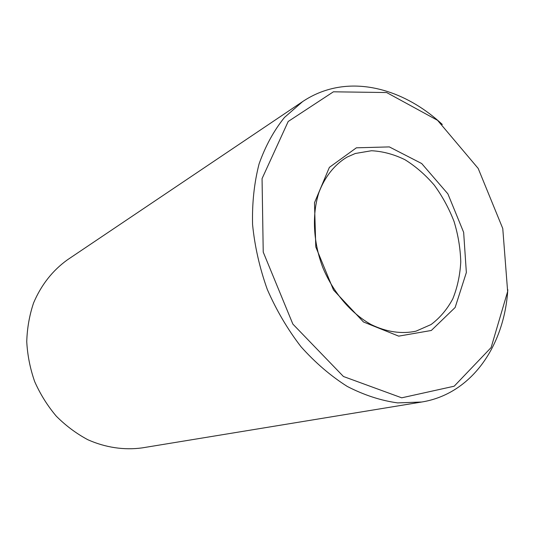 <?xml version="1.0" encoding="UTF-8"?>
<svg xmlns="http://www.w3.org/2000/svg" width="535" height="535" viewBox="0 0 535 535"><rect width="100%" height="100%" fill="white"/><g stroke="black" fill="none" stroke-linecap="round" stroke-linejoin="round"><path stroke-width="0.8" d="M356.39 147.814L389.333 146.904L421.707 163.543L447.889 193.871L463.651 232.364L466.353 272.536L455.145 307.478L431.317 330.476L398.675 336.134L363.479 321.976L333.486 289.977L315.784 246.916L314.493 202.738L329.379 167.361L356.39 147.814M333.412 91.806L386.644 92.542L437.583 120.342L478.183 168.425L502.766 228.512L507.641 291.515L491.123 347.556L454.182 386.21L401.718 397.819L343.443 376.5L292.866 324.096L263.227 252.092L262.056 178.636L288.198 121.478L333.412 91.806M355.32 153.485L371.504 150.736C382.779 151.318 393.927 154.314 404.955 159.711C415.655 166.365 425.432 174.838 434.273 185.143C442.391 196.278 448.992 208.409 454.075 221.55C458.161 234.992 460.394 248.474 460.762 261.989C460.02 275.251 457.365 287.536 452.797 298.851C447.173 309.33 439.924 317.89 431.056 324.544L416.069 331.138C401.972 334.241 386.43 332.068 371.156 324.558C350.973 313.329 333.158 292.491 322.772 267.42C313.162 242.047 311.858 214.662 318.867 192.653C324.845 176.717 334.676 164.486 347.075 157.096L355.32 153.485M507.809 289.636C504.365 345.831 471.649 393.987 421.72 402.012L397.645 402.895C380.9 400.601 364.114 395.118 347.282 386.451C330.75 375.991 315.316 362.743 300.991 346.72C287.616 329.333 276.388 310.233 267.286 289.415C259.656 268.028 254.747 246.414 252.573 224.593C252.032 203.099 254.199 182.883 259.074 163.931C265.393 146.088 273.86 130.594 284.486 117.446L302.629 101.596C310.909 96.059 319.716 92 329.032 89.419C366.642 78.933 409.349 93.765 442.331 124.468M421.72 402.012L142.022 447.909C124.16 450.316 105.482 447.588 87.834 439.723C76.344 433.584 65.825 425.726 56.282 416.17C47.495 405.764 40.299 394.248 34.688 381.622C30.127 368.588 27.479 355.267 26.75 341.671C27.151 328.162 29.432 315.242 33.591 302.897C41.282 284.861 52.57 270.496 67.457 259.796L302.629 101.596"/></g></svg>
